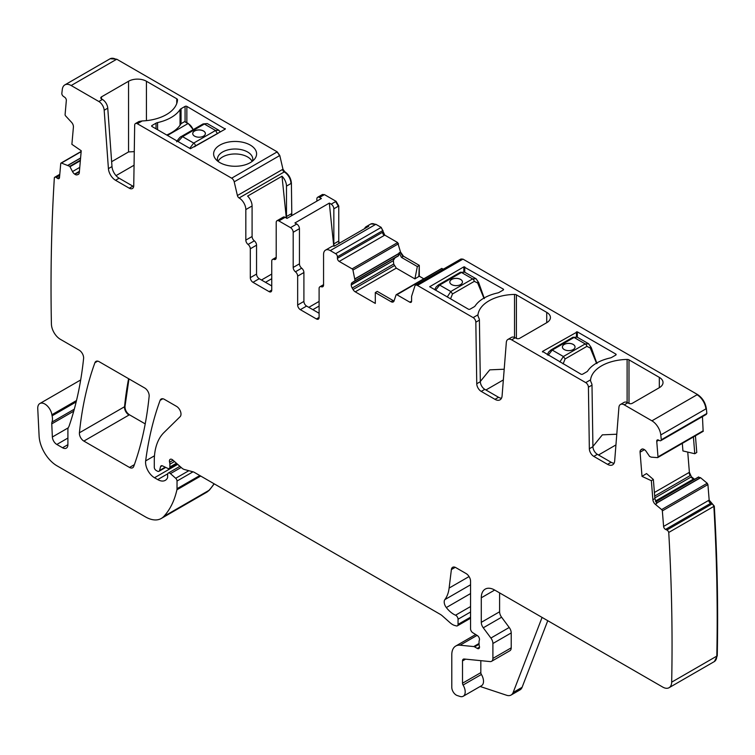 <?xml version="1.0" encoding="UTF-8"?>
<svg xmlns="http://www.w3.org/2000/svg" width="755" height="755" viewBox="0 0 755 755"><rect width="100%" height="100%" fill="white"/><g stroke="black" fill="none" stroke-linecap="round" stroke-linejoin="round"><path stroke-width="1.13" d="M546.733 322.687L546.733 312.372A12.637 7.295 0 0 1 550.433 317.534A12.637 7.295 0 0 1 546.733 322.687L519.704 338.297A2.529 1.463 0 0 1 516.127 338.297L515.24 337.778L511.663 339.844A7.578 4.379 -120 0 0 507.87 339.467A7.578 4.379 -120 0 0 506.322 342.411L502.084 395.913A10.108 5.832 -120 0 1 500.018 399.829A10.108 5.832 -120 0 1 494.959 399.329L481.218 391.401A6.323 3.652 -120 0 1 476.754 383.748L475.829 322.196A3.794 2.189 -120 0 0 473.149 317.61L417.411 285.428A3.794 2.189 -120 0 0 415.514 285.239A3.794 2.189 -120 0 0 414.844 286.126L411.664 296.12A2.529 1.463 -120 0 0 411.588 296.687L411.588 301.151L409.795 302.179A2.529 1.463 -120 0 0 411.06 302.311A2.529 1.463 -120 0 0 411.588 301.151M515.24 337.778A7.578 4.379 -120 0 0 511.446 337.4L507.87 339.467M501.48 398.234A10.108 5.832 -120 0 1 498.536 397.272L484.795 389.335A6.323 3.652 -120 0 1 480.331 381.69L479.406 320.129A3.794 2.189 -120 0 0 478.642 317.591L477.906 315.713M511.663 339.844L585.738 382.615A3.794 2.189 -120 0 1 588.419 387.202L589.344 448.753A6.323 3.652 -120 0 0 593.808 456.398L607.548 464.334A10.108 5.832 -120 0 0 612.607 464.835A10.108 5.832 -120 0 0 614.674 460.909L618.911 407.417A7.578 4.379 -120 0 1 620.459 404.472A7.578 4.379 -120 0 1 624.253 404.85L651.924 420.818A12.637 7.295 -120 0 1 660.785 434.946A1957.451 1130.141 -120 0 1 661.286 439.778A2.529 1.463 -120 0 1 660.776 440.665A2.529 1.463 -120 0 1 659.691 440.637L658.36 440.014A2.529 1.463 -120 0 0 657.265 439.976A2.529 1.463 -120 0 0 656.746 441.345L658.001 456.879A1.265 0.727 -120 0 1 657.747 457.558A1.265 0.727 -120 0 1 657.463 457.615L651.235 457.152L649.583 456.407L646.252 451.518A4.426 2.558 -120 0 0 643.958 449.395L643.647 449.244A4.426 2.558 -120 0 0 641.741 449.187A4.426 2.558 -120 0 0 641.533 449.329L640.769 449.952A4.426 2.558 -120 0 0 640.07 452.198L642.014 476.367L651.357 480.709L652.886 499.734A4.426 2.558 -120 0 0 655.331 504.321L656.756 503.491L654.896 498.574L653.358 479.463L651.357 480.709M409.795 302.179L396.913 294.743A1.265 0.727 -120 0 0 396.281 294.676A1.265 0.727 -120 0 0 396.054 294.969L394.053 300.924A4.426 2.558 -120 0 1 393.298 301.915A4.426 2.558 -120 0 1 391.081 301.698L393.091 300.537L394.044 300.952M423.791 278.793L419.289 276.198L414.91 278.888L396.29 268.138L393.704 264.061L393.383 260.635L351.273 284.956A4.426 2.558 -120 0 0 352.189 288.032L353.038 289.505A4.426 2.558 -120 0 0 355.246 291.836L375.301 303.416L375.301 292.581L391.081 301.698M351.273 284.956L351.273 284.588A4.426 2.558 -120 0 1 352.189 282.568L355.067 280.69L352.944 270.073A1.265 0.727 -120 0 0 352.094 268.865L339.203 261.428A2.529 1.463 -120 0 1 337.419 258.333L337.419 256.785A2.529 1.463 -120 0 0 335.635 253.689L330.275 250.594A9.475 5.474 -120 0 0 325.528 250.122A9.475 5.474 -120 0 0 323.565 254.463L323.565 284.984A3.794 2.189 -120 0 1 322.781 286.721A3.794 2.189 -120 0 1 321.337 286.749A3.794 2.189 -120 0 0 319.884 286.777A3.794 2.189 -120 0 0 319.101 288.514L319.101 317.402A3.794 2.189 -120 0 1 318.317 319.139A3.794 2.189 -120 0 1 316.42 318.95L300.339 309.663L306.587 306.058A3.794 2.189 60 0 1 303.906 301.415L303.906 272.517A3.794 2.189 60 0 0 301.679 268.176A3.794 2.189 -120 0 1 299.442 263.835L299.442 228.671A3.794 2.189 -120 0 0 296.762 224.027L290.505 227.642L278.888 220.932A3.794 2.189 -120 0 0 276.991 220.743A3.794 2.189 -120 0 0 276.207 222.48L276.207 257.644A3.794 2.189 -120 0 1 275.424 259.38A3.794 2.189 -120 0 1 273.98 259.409A3.794 2.189 -120 0 0 272.527 259.437A3.794 2.189 -120 0 0 271.743 261.173L271.743 290.062L269.063 291.609A3.794 2.189 -120 0 0 270.96 291.798A3.794 2.189 -120 0 0 271.743 290.062M299.442 263.835L293.185 267.449A3.794 2.189 -120 0 0 295.422 271.791A3.794 2.189 -120 0 1 297.659 276.132L297.659 305.02A3.794 2.189 -120 0 0 300.339 309.663M293.185 267.449L293.185 232.276A3.794 2.189 -120 0 0 290.505 227.642M269.063 291.609L252.982 282.323L259.229 278.708L271.743 285.937M291.817 215.6L291.402 183.267C291.005 178.34 288.769 174.471 284.701 171.659L282.965 169.214L237.4 195.526A2.529 1.463 -120 0 0 239.099 197.961L239.127 197.97A9.475 5.474 -120 0 1 245.828 209.579L245.828 240.109A3.794 2.189 -120 0 0 248.065 244.45A3.794 2.189 -120 0 1 250.301 248.791L250.301 277.68A3.794 2.189 -120 0 0 252.982 282.323M237.4 195.526L234.21 181.832A3.794 2.189 -120 0 0 231.653 178.18L137.353 123.735A3.794 2.189 -120 0 0 135.456 123.546A3.794 2.189 -120 0 0 134.673 125.226L133.748 185.721A6.323 3.652 -120 0 1 132.436 188.523A6.323 3.652 -120 0 1 129.284 188.212L132.852 186.145A6.323 3.652 60 0 0 133.673 186.532M101.519 98.924A2.529 1.463 180 0 1 100.783 97.886A2.529 1.463 180 0 1 101.519 96.857L101.519 98.924L102.416 99.433A7.578 4.379 60 0 1 107.757 108.173L104.181 110.239L108.418 168.629A10.108 5.832 -120 0 0 115.543 180.275L129.284 188.212M104.181 110.239A7.578 4.379 -120 0 0 98.839 101.5L102.416 99.433M282.965 169.214L279.784 155.521L277.227 151.868L116.742 59.211L71.168 85.523L98.839 101.5M71.168 85.523A12.637 7.295 -120 0 0 64.845 84.9A12.637 7.295 -120 0 0 62.306 89.411A1957.451 1130.141 -120 0 0 61.806 93.677A2.529 1.463 -120 0 0 63.401 96.366L64.732 97.291A2.529 1.463 -120 0 1 66.336 100.472L65.09 114.562A1.265 0.727 -120 0 0 65.619 115.911L71.555 122.329A4.426 2.558 -120 0 1 73.414 127.066L71.885 144.328L81.229 150.764L79.284 172.687A4.426 2.558 -120 0 1 78.378 174.367A4.426 2.558 -120 0 1 78.152 174.48L77.227 174.82A4.426 2.558 -120 0 1 74.934 174.301L74.622 174.094A4.426 2.558 -120 0 1 72.518 171.574L69.743 166.317L61.438 163.052A1.265 0.727 -120 0 0 61.004 163.071A1.265 0.727 -120 0 0 60.74 163.552L59.494 177.651A2.529 1.463 -120 0 1 58.975 178.605A2.529 1.463 -120 0 1 57.54 178.378L56.21 177.453A2.529 1.463 -120 0 0 54.775 177.217A2.529 1.463 -120 0 0 54.351 177.736A1957.451 1130.141 -120 0 0 51.406 323.81A12.637 7.295 -120 0 0 51.415 324.055A12.637 7.295 -120 0 0 60.343 339.288L79.152 350.15A6.323 3.652 -120 0 1 83.597 358.455A459.984 265.571 -120 0 1 69.149 425.933A12.637 7.295 -120 0 1 68.469 427.321A6.323 3.652 -120 0 0 67.903 429.51L67.903 444.667L62.542 447.762A7.578 4.379 -120 0 0 66.327 448.14A7.578 4.379 -120 0 0 67.903 444.667M74.292 409.182L52.001 422.054A6.323 3.652 -120 0 0 51.765 423.866L52.359 437.003A6.323 3.652 -120 0 0 56.823 444.459L62.542 447.762M52.001 422.054A12.637 7.295 -120 0 0 52.104 415.816A12.637 7.295 -120 0 1 51.897 414.731A10.108 5.832 -120 0 0 46.961 405.595A10.108 5.832 -120 0 0 39.836 403.538A10.108 5.832 -120 0 0 37.75 408.653L39.109 436.069A25.274 14.59 -120 0 0 56.946 465.788L145.479 516.901A31.597 18.243 -120 0 0 161.277 518.468A31.597 18.243 -120 0 0 163.816 516.429A120.054 69.309 -120 0 0 176.915 489.787A6.323 3.652 -120 0 0 177.029 488.702L177.029 481.039A2.529 1.463 -120 0 0 175.698 478.283L170.451 473.63A3.162 1.821 -120 0 0 168.299 473.055A3.162 1.821 -120 0 0 167.638 474.499L167.638 477.075A3.162 1.821 -120 0 1 167.431 478.038A15.166 8.758 -120 0 1 165.288 480.35A15.166 8.758 -120 0 1 157.71 479.595L154.511 477.745A12.637 7.295 -120 0 1 145.658 460.89A442.288 255.36 -120 0 1 160.117 400.348A6.323 3.652 -120 0 1 161.174 399.017A6.323 3.652 -120 0 1 164.335 399.329L176.538 406.369A6.323 3.652 -120 0 1 180.52 411.513A6.323 3.652 -120 0 1 180.124 416.675L163.92 432.606A69.507 40.128 -120 0 0 154.284 460.795L154.284 467.298A2.529 1.463 -120 0 0 156.068 470.393L157.389 471.158A3.162 1.821 -120 0 0 158.965 471.309A3.162 1.821 -120 0 0 159.541 470.488L160.57 466.656A3.162 1.821 -120 0 1 161.155 465.826A3.162 1.821 -120 0 1 162.533 465.882L167.837 468.411A3.162 1.821 -120 0 0 169.224 468.459A3.162 1.821 -120 0 0 169.875 467.015L169.875 464.202A6.323 3.652 -120 0 0 169.601 462.239A3.794 2.189 -120 0 1 170.215 459.333A3.794 2.189 -120 0 1 172.801 460.031L181.946 468.128A6.323 3.652 -120 0 0 184.258 469.468L193.129 471.847A6.323 3.652 -120 0 1 194.28 472.337L440.156 614.287A12.637 7.295 -120 0 1 442.468 615.976L450.197 622.828A12.637 7.295 -120 0 0 454.821 625.499L456.398 625.923A3.162 1.821 -120 0 0 457.398 625.829A3.162 1.821 -120 0 0 458.049 624.385L458.049 619.223A3.162 1.821 -120 0 0 455.548 615.212A20.215 11.674 -120 0 1 446.328 607.558A6.323 3.652 -120 0 1 444.846 599.63A44.234 25.538 -120 0 0 449.121 588.069L451.386 569.544A6.323 3.652 -120 0 1 452.66 567.298A6.323 3.652 -120 0 1 455.812 567.618L466.09 573.545A6.323 3.652 -120 0 1 470.563 581.284L470.563 628.849A3.162 1.821 -120 0 0 472.705 632.671L477.349 635.568A3.162 1.821 -120 0 1 479.349 640.221A6.323 3.652 -120 0 0 479.048 641.901L479.048 644.081A6.323 3.652 -120 0 0 479.349 646.101A3.162 1.821 -120 0 1 478.84 648.564A3.162 1.821 -120 0 1 477.264 648.403L474.584 646.856A3.162 1.821 -120 0 0 473.725 646.563L460.069 645.204A18.96 10.947 -120 0 0 455.718 646.053A18.96 10.947 -120 0 0 451.792 654.727L451.792 687.352A6.323 3.652 -120 0 0 457.19 695.515L459.889 696.412A9.475 5.474 -120 0 0 463.24 696.242A9.475 5.474 -120 0 0 463.079 685.04A2.529 1.463 -120 0 1 462.513 683.209L462.513 660.918A3.794 2.189 -120 0 1 463.306 659.181A3.794 2.189 -120 0 1 464.174 659.011L490.137 661.588A6.323 3.652 -120 0 0 491.59 661.304A6.323 3.652 -120 0 0 492.902 658.417L492.902 643.505A6.323 3.652 -120 0 0 490.901 638.051L483.276 627.801A6.323 3.652 -120 0 1 481.284 622.346L481.284 597.79A18.96 10.947 -120 0 1 485.21 589.117A18.96 10.947 -120 0 1 494.685 590.051L662.748 687.088A12.637 7.295 -120 0 0 669.062 687.711A12.637 7.295 -120 0 0 671.676 682.161A1957.451 1130.141 -120 0 0 668.741 532.454A2.529 1.463 -120 0 0 666.882 530.019L665.551 529.406A2.529 1.463 -120 0 1 663.598 526.424L662.343 510.89A1.265 0.727 -120 0 0 661.644 509.578L655.331 504.321M94.922 362.721A442.288 255.36 -120 0 0 79.417 432.794A6.323 3.652 -120 0 0 83.862 441.08L129.52 467.449A6.323 3.652 -120 0 0 132.672 467.76A6.323 3.652 -120 0 0 133.739 466.411A442.288 255.36 -120 0 0 149.15 396.281A6.323 3.652 -120 0 0 144.705 387.995L99.141 361.692A6.323 3.652 -120 0 0 95.979 361.381A6.323 3.652 -120 0 0 94.922 362.721L97.669 361.126M546.733 312.372L516.401 294.856A2.529 1.463 0 0 0 514.523 294.431A37.91 21.886 0 0 0 477.972 314.826L477.906 315.769M659.323 387.692L659.323 377.377A12.637 7.295 0 0 1 663.022 382.53A12.637 7.295 0 0 1 659.323 387.692L632.294 403.302A2.529 1.463 0 0 1 628.717 403.302L627.83 402.783A7.578 4.379 -120 0 0 624.036 402.406L620.459 404.472M614.07 463.24A10.108 5.832 -120 0 1 611.125 462.268L597.384 454.34A6.323 3.652 -120 0 1 592.92 446.686L591.995 385.135A3.794 2.189 -120 0 0 591.231 382.596L590.495 380.718M659.323 377.377L628.99 359.861A2.529 1.463 0 0 0 627.112 359.437A37.91 21.886 0 0 0 590.561 379.831L590.495 380.775M592.911 446.488L602.348 434.852L616.788 434.219M480.322 381.483L489.759 369.856L504.198 369.223M706.104 414.457L706.859 413.476L706.359 408.634C705.349 402.49 702.395 397.791 697.497 394.516L462.975 259.116L460.871 259.078M419.289 276.198L419.289 265.364L403.491 256.238L400.518 252.028L397.668 242.563L384.776 235.116L381.2 227.378L375.839 224.282L370.884 223.952M443.553 269.054L441.628 268.657L396.913 294.743M702.594 431.558A1.265 0.727 -120 0 0 702.858 431.511A1.265 0.727 -120 0 0 702.867 431.501A1.265 0.727 -120 0 0 703.122 430.822L702.452 416.609M682.322 443.364L682.926 450.943L694.77 453.727L696.771 452.5L695.43 435.795M694.591 479.283L691.429 476.811L689.381 472.309L687.748 452.075M714.409 661.522L717.25 655.85C718.25 607.039 717.269 557.133 714.305 506.143L709.172 500.112L707.916 484.578L707.218 483.266L700.583 477.745L698.233 477.179M655.793 501.839L698.62 476.962M206.634 492.279L209.39 490.118L214.241 483.861M116.742 59.211L110.202 58.72M339.306 243.242L338.759 241.053L338.759 205.973L336.079 201.33L324.461 194.62L322.357 194.582M145.215 423.885L129.426 414.778C126.481 412.683 125 409.918 124.99 406.483L128.963 378.906M610.2 357.964A4.426 2.558 0 0 0 611.739 357.379L615.759 355.067A1.265 0.727 0 0 0 616.137 354.548A1.265 0.727 0 0 0 615.759 354.029L577.339 331.851L542.486 351.452L580.916 374.15A1.265 0.727 0 0 0 582.7 374.15L586.72 371.828A4.426 2.558 0 0 0 587.72 370.941A39.175 22.622 0 0 1 610.2 357.964M497.611 292.959A4.426 2.558 0 0 0 499.149 292.383L503.17 290.062A1.265 0.727 0 0 0 503.547 289.543A1.265 0.727 0 0 0 503.17 289.033L463.853 266.845L429.718 286.711L468.327 309.144A1.265 0.727 0 0 0 470.11 309.144L474.131 306.823A4.426 2.558 0 0 0 475.131 305.935A39.175 22.622 0 0 1 497.611 292.959M375.301 292.581L377.236 291.383L393.091 300.537M393.383 260.635L351.273 284.588M414.91 278.888L417.336 266.553L401.481 257.398L399.084 252.85L398.461 255.851L352.189 282.568M394.978 257.861L393.468 260.23M325.528 250.122L331.785 246.517A9.475 5.474 -120 0 1 334.295 246.139L368.704 226.273A9.475 5.474 -120 0 0 366.184 226.651A9.475 5.474 -120 0 0 364.608 228.642M319.101 313.278L306.587 306.058M316.864 201.132L316.864 199.009A3.794 2.189 60 0 1 317.657 197.272A3.794 2.189 60 0 1 319.544 197.461L321.394 198.518L286.985 218.384L285.145 217.317A3.794 2.189 60 0 0 283.248 217.129L276.991 220.743M333.748 246.073L329.322 203.095L294.922 222.961L296.762 224.027M329.322 203.095L331.162 204.161L336.079 201.33M250.301 248.791L256.549 245.177L256.549 274.065A3.794 2.189 -120 0 0 259.229 278.708M256.549 245.177A3.794 2.189 -120 0 0 254.322 240.836A3.794 2.189 60 0 1 252.085 236.494L252.085 205.973A9.475 5.474 60 0 0 247.612 196.083L282.011 176.226A9.475 5.474 60 0 1 286.485 186.107L290.958 183.531A9.475 5.474 60 0 0 284.248 171.923L239.127 197.97M101.519 96.857L128.548 81.257A12.637 7.295 180 0 1 146.423 81.257L176.755 98.763A2.529 1.463 180 0 1 177.501 99.802A2.529 1.463 180 0 1 177.501 99.849A37.91 21.886 180 0 1 142.176 120.951L139.005 121.498L135.456 123.546M107.757 108.173L111.995 166.562A10.108 5.832 60 0 0 119.111 178.208L132.852 186.145M547.762 620.695L522.092 687.314A12.637 7.295 -120 0 1 520.016 689.881L511.078 695.044A12.637 7.295 -120 0 1 506.614 695.261L480.152 686.484M463.24 696.242L481.548 685.672A9.475 5.474 -120 0 0 481.397 674.47L463.079 685.04M480.831 660.663L480.831 672.639A2.529 1.463 -120 0 0 481.397 674.47M491.59 661.304L509.908 650.725A6.323 3.652 -120 0 0 511.22 647.837L511.22 632.926A6.323 3.652 -120 0 0 509.219 627.481L501.594 617.222L483.276 627.801M499.602 592.892L499.602 611.776A6.323 3.652 -120 0 0 501.594 617.222M714.305 506.143L668.741 532.454M642.014 476.367L646.525 473.564L653.358 479.463M706.859 413.476L661.286 439.778M503.349 379.925L485.918 389.986M615.938 444.921L598.507 454.991M334.389 246.083A3.794 2.189 -120 0 1 333.842 243.884L333.842 208.805A3.794 2.189 -120 0 0 331.162 204.161M286.843 218.299A3.794 2.189 -120 0 1 286.485 216.543L286.485 186.107M694.77 453.727L693.42 436.956M419.289 265.364L418.846 276.453M417.336 266.553L418.846 265.618M286.315 217.997L282.011 176.226M319.101 301.415L308.823 307.342M261.466 280.001L271.743 274.065M111.636 161.693L128.548 151.934L134.267 151.632M214.495 150.377A21.48 12.401 180 0 1 241.156 141.959A21.48 12.401 180 0 1 255.718 157.361A21.48 12.401 180 0 1 254.718 158.928A21.48 12.401 180 0 1 235.107 166.27A21.48 12.401 180 0 1 215.496 158.928A21.48 12.401 180 0 1 214.495 150.377M217.733 161.164A17.695 10.211 180 0 1 217.431 159.645A17.695 10.211 180 0 1 217.412 159.23A17.695 10.211 180 0 1 218.129 156.351A17.695 10.211 180 0 1 235.834 149.018A17.695 10.211 180 0 1 252.802 159.23A17.695 10.211 180 0 1 252.481 161.164M157.569 122.593A39.175 22.622 180 0 0 180.049 109.617A4.426 2.558 180 0 1 181.049 108.72L185.069 106.398A1.265 0.727 180 0 1 186.853 106.398L225.273 129.105L190.43 148.707L152.01 126.519A1.265 0.727 180 0 1 151.632 126.01A1.265 0.727 180 0 1 152.01 125.49L156.03 123.169A4.426 2.558 180 0 1 157.569 122.593L157.569 129.728M167.44 135.438L187.995 123.565L184.616 121.621L181.049 123.688A39.175 22.622 0 0 1 166.695 135.003M511.078 695.044A12.637 7.295 -120 0 0 513.155 692.477L542.081 617.42M319.101 306.058L312.844 309.663M271.743 278.708L265.486 282.323M134.06 165.222L116.034 175.632M218.072 161.419A17.695 10.211 180 0 1 235.834 153.973A17.695 10.211 0 0 1 252.142 161.419M220.337 131.955L218.723 130.19L215.534 130.483L193.714 143.082L182.559 136.646A2.529 1.463 -120 0 0 181.294 136.513L203.114 123.914L207.295 123.584L204.379 124.037L182.559 136.646L178.076 141.572M203.51 136.145A6.323 3.652 0 0 0 205.369 133.56A6.323 3.652 0 0 0 201.462 130.19A6.323 3.652 0 0 0 194.582 130.983A6.323 3.652 0 0 0 192.733 133.56A6.323 3.652 0 0 0 196.63 136.929A6.323 3.652 0 0 0 203.51 136.145M218.233 133.163L195.498 146.102A2.529 1.463 -120 0 0 193.714 143.082L189.75 148.32M205.369 133.588A6.323 3.652 0 0 0 201.443 130.237A6.323 3.652 0 0 0 194.582 131.03A6.323 3.652 0 0 0 192.733 133.588M483.898 298.131L477.962 283.729A2.529 1.076 -17.2 0 0 478.67 282.606A2.529 1.076 -17.2 0 0 478.67 282.587L476.15 278.812M447.253 296.979L450.801 291.505L472.621 278.906A2.529 1.463 60 0 1 474.329 281.351L452.509 293.95L450.593 298.753A2.529 0.84 170.8 0 1 450.442 298.82M477.962 283.729L477.83 281.492M435.578 290.241L439.646 285.069L461.465 272.47L472.621 278.906L476.027 278.737L464.58 272.13M451.669 279.407A6.323 3.652 0 0 0 449.81 281.993A6.323 3.652 0 0 0 453.717 285.362A6.323 3.652 0 0 0 460.597 284.569A6.323 3.652 0 0 0 462.447 281.993A6.323 3.652 0 0 0 458.549 278.623A6.323 3.652 0 0 0 451.669 279.407M461.465 272.47L464.599 272.14L460.201 272.347A2.529 1.463 60 0 1 461.465 272.47M462.447 282.011A6.323 3.652 0 0 0 458.53 278.661A6.323 3.652 0 0 0 451.669 279.463A6.323 3.652 0 0 0 449.81 282.011M596.488 363.127L590.552 348.725A2.529 1.076 -17.2 0 0 591.259 347.611A2.529 1.076 -17.2 0 0 591.25 347.593L596.96 363.589M559.842 361.985L563.39 356.511L585.21 343.912A2.529 1.463 60 0 1 586.918 346.347L565.099 358.946L563.183 363.759A2.529 0.84 170.8 0 1 563.022 363.825M590.552 348.725L590.419 346.488M548.168 355.246L552.235 350.075L574.055 337.466L585.21 343.912L588.74 343.818M564.249 344.412A6.323 3.652 0 0 0 562.399 346.989A6.323 3.652 0 0 0 566.307 350.358A6.323 3.652 0 0 0 573.187 349.574A6.323 3.652 0 0 0 575.036 346.989A6.323 3.652 0 0 0 571.139 343.619A6.323 3.652 0 0 0 564.249 344.412M574.055 337.466L577.188 337.145L572.79 337.343A2.529 1.463 60 0 1 574.055 337.466M575.036 347.017A6.323 3.652 0 0 0 571.12 343.667A6.323 3.652 0 0 0 564.249 344.459A6.323 3.652 0 0 0 562.399 347.017M498.536 397.272L494.959 399.329M484.795 389.335L481.218 391.401M480.331 381.69L476.754 383.748M479.406 320.129L475.829 322.196M477.972 314.826L473.149 317.61M706.359 408.634L705.916 408.889A12.637 7.295 -120 0 0 697.044 394.771L651.924 420.818M705.916 408.889L660.785 434.946M627.83 402.783L624.253 404.85M628.99 359.861L628.99 403.434M627.112 402.424L627.112 359.437M590.561 379.831L585.738 382.615M591.995 385.135L588.419 387.202M516.401 294.856L516.401 338.429M514.523 337.428L514.523 294.431M462.975 259.116L417.411 285.428M462.532 259.371A3.794 2.189 -120 0 0 460.635 259.182L415.514 285.239M615.759 355.067L615.759 354.029M577.339 337.23L577.339 331.851M576.442 336.815L576.442 331.851M542.486 351.972L542.486 351.452M503.17 290.062L503.17 289.033M464.75 272.225L464.75 266.845M463.853 271.819L463.853 266.845M429.906 286.966L429.906 286.447M442.034 268.686A1.265 0.727 -120 0 0 441.401 268.629A1.265 0.727 -120 0 0 441.184 268.912M396.29 268.138L355.246 291.836M394.327 265.666L353.038 289.505M393.704 264.061L352.189 288.032M398.678 255.511L355.067 280.69M399.084 253.51L355.067 278.925M399.102 253.312L355.048 278.746M400.518 252.028L399.084 252.85M398.517 243.761L352.944 270.073M398.074 244.016A1.265 0.727 -120 0 0 397.215 242.817L352.094 268.865M384.776 235.116L339.203 261.428M382.993 232.021L337.419 258.333M382.54 232.276A2.529 1.463 -120 0 0 384.333 235.371M382.993 230.473L337.419 256.785M382.54 230.728A2.529 1.463 -120 0 0 380.756 227.642L335.635 253.689M330.275 250.594L375.395 224.546A9.475 5.474 -120 0 0 370.658 224.075L366.184 226.651M323.527 285.484L321.337 286.749M316.42 318.95L319.101 317.402M297.659 305.02L303.906 301.415M297.659 276.132L303.906 272.517M295.422 271.791L301.679 268.176M293.185 232.276L299.442 228.671M319.544 197.461L324.018 194.875L322.564 194.431M278.888 220.932L285.145 217.317M273.98 259.409L276.17 258.144M256.549 274.065L250.301 277.68M254.322 240.836L248.065 244.45M245.828 240.109L252.085 236.494M245.828 209.579L252.085 205.973M284.248 171.923L239.099 197.961M282.521 169.469A2.529 1.463 -120 0 0 284.229 171.904M279.784 155.521L234.21 181.832M279.331 155.785A3.794 2.189 -120 0 0 276.774 152.123L231.653 178.18M137.353 123.735L142.176 120.951M119.111 178.208L115.543 180.275M108.418 168.629L111.995 166.562M116.289 59.475A12.637 7.295 -120 0 0 109.975 58.843L64.845 84.9M78.916 173.848L77.227 174.82M79.36 171.753L74.934 174.301M79.398 171.338L74.622 174.094M79.747 167.393L72.518 171.574M80.341 160.73L70.045 166.676M80.389 160.164L69.743 166.317M80.577 158.135L68.214 165.26M80.587 157.974L68.082 165.194M81.144 151.67L61.438 163.052M59.532 177.227L57.54 178.378M59.692 175.443L56.21 177.453M76.17 401.924L52.104 415.816M76.5 400.527L51.897 414.731M67.903 438.06L56.823 444.459M68.186 427.868L52.359 437.003M73.745 411.182L51.765 423.866M206.851 492.156L206.408 492.411A31.597 18.243 -120 0 0 208.937 490.382L163.816 516.429M200.707 476.046L176.915 489.787M209.39 490.118L208.937 490.382A120.054 69.309 -120 0 0 214.033 483.738M199.83 475.537L177.029 488.702M193.006 471.809L177.029 481.039M188.835 470.695L175.698 478.283M181.172 467.439L170.451 473.63M167.742 473.8L157.71 479.595M177.689 464.363L154.511 477.745M154.482 455.793L145.658 460.89M162.853 398.763L160.117 400.348M165.269 467.185L159.541 470.488M162.155 465.741L160.57 466.656M176.425 463.24L169.875 467.015M174.499 461.531L169.875 464.202M173.055 460.248L169.601 462.239M470.563 617.165L458.049 624.385M470.563 611.994L458.049 619.223M470.563 606.548L455.548 615.212M470.563 593.562L446.328 607.558M470.563 584.785L444.846 599.63M469.063 576.565L449.121 588.069M455.237 567.326L451.386 569.544M479.491 647.11L477.264 648.403M479.048 644.27L474.584 646.856M479.048 643.486L473.725 646.563M477.066 635.389L460.069 645.204M480.831 672.639L462.513 683.209M465.571 659.153L462.513 660.918M511.22 647.837L492.902 658.417M511.22 632.926L492.902 643.505M509.219 627.481L490.901 638.051M499.602 611.776L481.284 622.346M494.685 590.051L481.284 597.79M714.636 661.399L714.192 661.654A12.637 7.295 -120 0 0 716.806 656.114L671.676 682.161M717.25 655.85L716.806 656.114A1957.451 1130.141 -120 0 0 713.862 506.397A2.529 1.463 -120 0 0 712.003 503.972L666.882 530.019M711.116 503.094L665.551 529.406M709.172 500.112L663.598 526.424M708.719 500.367A2.529 1.463 -120 0 0 710.672 503.349M707.916 484.578L662.343 510.89M707.473 484.833A1.265 0.727 -120 0 0 706.774 483.521L661.644 509.578M700.583 477.745L656.539 503.179M652.886 499.734L654.896 498.574M689.381 472.309L654.406 492.496M644.459 449.669L640.07 452.198M642.467 448.98L640.769 449.952M703.122 430.822L658.001 456.879M658.737 440.193L656.746 441.345M706.35 414.363L705.906 414.618A2.529 1.463 -120 0 0 706.416 413.731M611.125 462.268L607.548 464.334M597.384 454.34L593.808 456.398M592.92 446.686L589.344 448.753M128.595 378.699A442.288 255.36 -120 0 0 124.537 406.737L79.417 432.794M134.371 464.636L129.52 467.449M129.426 414.778L83.862 441.08M124.99 406.483L124.537 406.737A6.323 3.652 -120 0 0 128.982 415.033M338.759 241.053L338.863 243.506M338.759 205.973L338.315 206.228L335.635 201.585M333.842 208.805L338.315 206.228M333.842 243.884L338.315 241.307M291.402 213.712L291.364 215.855M286.485 216.543L290.958 213.967M700.442 477.651L656.454 503.056M698.469 477.207L655.736 501.716L698.649 476.943M694.034 479.085L655.567 501.292M694.147 479.538L693.59 479.34M693.722 478.934L655.463 501.027M691.429 476.811L654.849 497.932M693.279 479.198L690.985 477.066M690.504 475.395L654.698 496.073M690.061 475.65L688.938 472.564M403.491 256.238L401.481 257.398M403.047 256.502L400.075 252.283M176.755 98.763L176.755 103.473M146.423 81.257L146.423 120.649M128.548 81.257L128.548 151.934M225.273 128.586L225.273 129.105M186.853 106.398L186.853 122.697M185.069 106.398L185.069 121.668M181.049 108.72L181.049 123.688M180.049 109.617L180.049 125.245M156.03 123.169L156.03 128.841M152.01 125.49L152.01 126.519M522.092 687.314L513.155 692.477M202.67 124.509L204.379 124.037L215.534 130.483L217.327 133.503M181.294 136.513L181.294 136.513C179.935 136.57 175.839 142.61 176.774 141.723M192.997 129.756A8.211 4.747 60 0 0 187.995 123.565L188.439 123.829A7.578 4.379 60 0 1 193.12 129.69M195.498 146.102L194.592 146.819M474.329 281.351L477.764 283.068M452.509 293.95L450.801 291.505L439.646 285.069L438.381 284.946L460.201 272.347M586.918 346.347L590.353 348.074M565.099 358.946L563.39 356.511L552.235 350.075L550.971 349.942L572.79 337.343M441.845 268.384L396.281 294.676M319.884 286.777L323.565 284.654M276.207 257.313L272.527 259.437M81.162 151.434L61.004 163.071M59.787 174.32L54.775 177.217M80.681 379.954L39.836 403.538M206.408 492.411L161.277 518.468M179.926 466.335L168.299 473.055M165.732 467.402L158.965 471.309M177.151 463.881L169.224 468.459M470.563 618.232L457.398 625.829M475.678 634.53L455.718 646.053M714.192 661.654L669.062 687.711M703.301 431.247L657.747 457.558M705.906 414.618L660.776 440.665M317.657 197.272L322.121 194.686M193.223 129.624L188.306 123.537L184.937 121.593M207.295 123.584L218.742 130.19M478.67 282.587L484.37 298.584M434.682 289.722L436.06 287.06L438.381 284.946M591.259 347.611L588.607 343.742L577.169 337.136M547.271 354.727L548.649 352.066L550.971 349.942"/></g></svg>
